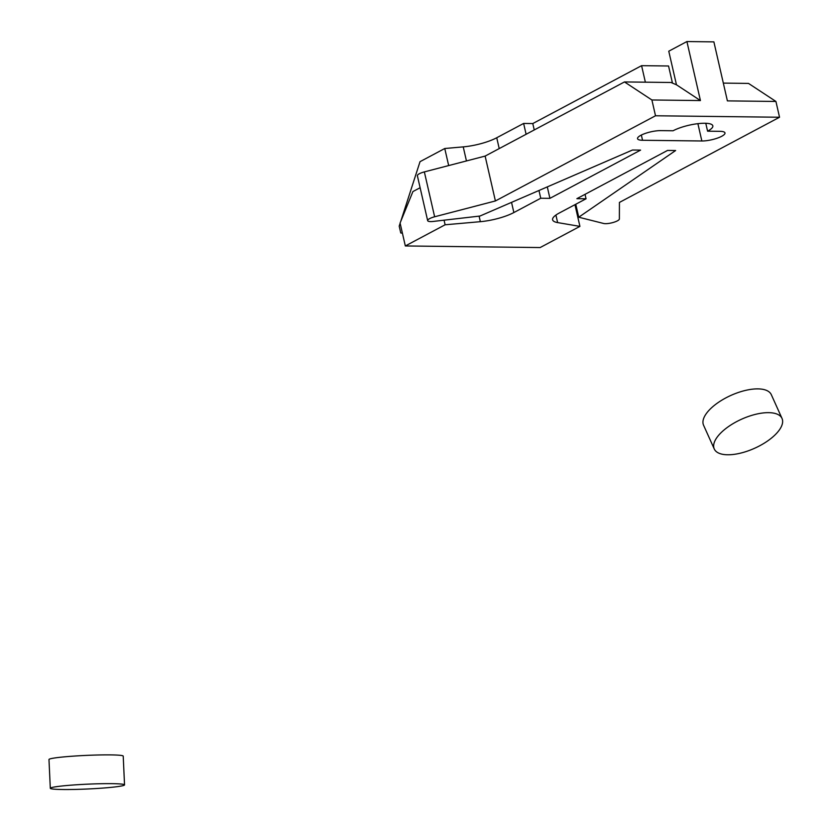 <?xml version="1.0" encoding="UTF-8"?>
<svg xmlns="http://www.w3.org/2000/svg" width="831" height="831" viewBox="0 0 831 831"><rect width="100%" height="100%" fill="white"/><g stroke="black" fill="none" stroke-linecap="round" stroke-linejoin="round"><path stroke-width="1.25" d="M511.532 202.369L513.87 212.549A28.856 7.375 167.1 0 1 480.36 221.68L445.115 224.786L405.331 245.955L540.14 247.555L579.924 226.385L574.959 204.686M513.87 212.549L540.752 198.245L549.914 198.349L640.587 150.11L632.495 150.016L479.965 216.039L433.19 221.441A8.653 2.213 -12.9 0 1 427.653 220.631A8.653 2.213 -12.9 0 1 429.627 218.626A8.653 2.213 -12.9 0 1 434.634 216.777L495.401 200.957L655.514 115.769L779.54 117.244L619.427 202.432L619.375 218.969A8.653 2.213 -12.9 0 1 617.391 220.849A8.653 2.213 -12.9 0 1 603.597 223.466L578.74 217.213L675.634 150.525L667.542 150.432L576.88 198.671L586.052 198.775L559.159 213.089A28.856 7.375 167.1 0 0 552.605 219.779A28.856 7.375 167.1 0 0 557.632 222.594L579.924 226.385M673.068 130.768L660.666 130.623A14.428 3.688 167.1 0 0 640.815 135.318A14.428 3.688 167.1 0 0 637.533 138.673A14.428 3.688 167.1 0 0 642.54 140.273L701.852 140.979A14.428 3.688 167.1 0 0 721.703 136.284A14.428 3.688 167.1 0 0 724.985 132.929A14.428 3.688 167.1 0 0 719.989 131.329L707.586 131.184A23.091 5.9 167.1 0 0 712.832 125.824A23.091 5.9 167.1 0 0 697.427 123.726A23.091 5.9 167.1 0 0 673.068 130.768M405.331 245.955L400.085 223.04L412.914 191.566L420.122 187.733M402.412 233.199L400.76 232.96L399.202 226.146L400.137 223.259M400.667 221.617L420.029 161.671L444.762 148.51L448.678 165.577M526.106 134.279L523.623 123.445L496.741 137.749A28.856 7.375 -12.9 0 1 463.231 146.879L444.762 148.51M445.115 224.786L444.066 220.184M523.623 123.445L532.785 123.559L641.584 65.67L668.55 65.992L672.476 83.142M586.052 198.775L585.034 194.34M723.323 83.11L748.502 83.412L775.925 101.455L727.395 100.883L713.881 41.872L686.915 41.55L700.429 100.561L676.465 84.793L668.768 51.2L686.915 41.55M779.54 117.244L775.925 101.455M655.514 115.769L651.899 99.98L700.429 100.561M676.465 84.793L671.022 82.487L624.476 81.937L651.899 99.98M495.401 200.957L485.127 156.083L624.476 81.937M485.127 156.083L424.35 171.903A8.653 2.213 167.1 0 0 419.343 173.741A8.653 2.213 167.1 0 0 417.38 175.756L427.653 220.631M645.365 82.186L641.584 65.67M549.914 198.349L547.297 186.892M534.25 129.948L532.785 123.559M707.586 131.184L705.779 123.279M540.752 198.245L538.976 190.496M578.74 217.213L575.769 204.249M124.536 784.88L123.217 756.117A37.156 2.41 177.4 0 0 99.211 754.963A37.156 2.41 177.4 0 0 58.326 757.488A37.156 2.41 177.4 0 0 48.977 759.534L50.307 788.297A37.156 2.41 -2.6 0 1 59.645 786.261A37.156 2.41 -2.6 0 1 100.541 783.726A37.156 2.41 -2.6 0 1 124.536 784.88A37.156 2.41 -2.6 0 1 115.187 786.915A37.156 2.41 -2.6 0 1 74.302 789.45A37.156 2.41 -2.6 0 1 50.307 788.297M782.023 418.45L771.313 394.683A37.156 15.924 155.7 0 0 757.914 388.877A37.156 15.924 155.7 0 0 719.012 401.975A37.156 15.924 155.7 0 0 703.556 425.202L714.265 448.979A37.156 15.924 -24.3 0 1 729.722 425.742A37.156 15.924 -24.3 0 1 768.623 412.654A37.156 15.924 -24.3 0 1 782.023 418.45A37.156 15.924 -24.3 0 1 766.566 441.687A37.156 15.924 -24.3 0 1 727.665 454.775A37.156 15.924 -24.3 0 1 714.265 448.979M480.36 221.68L479.092 216.143M466.451 160.944L463.231 146.879M555.908 215.063L557.632 222.594M424.35 171.903L434.634 216.777M701.852 140.979L697.895 123.674M641.345 135.048L642.54 140.273M496.741 137.749L499.213 148.583"/></g></svg>
